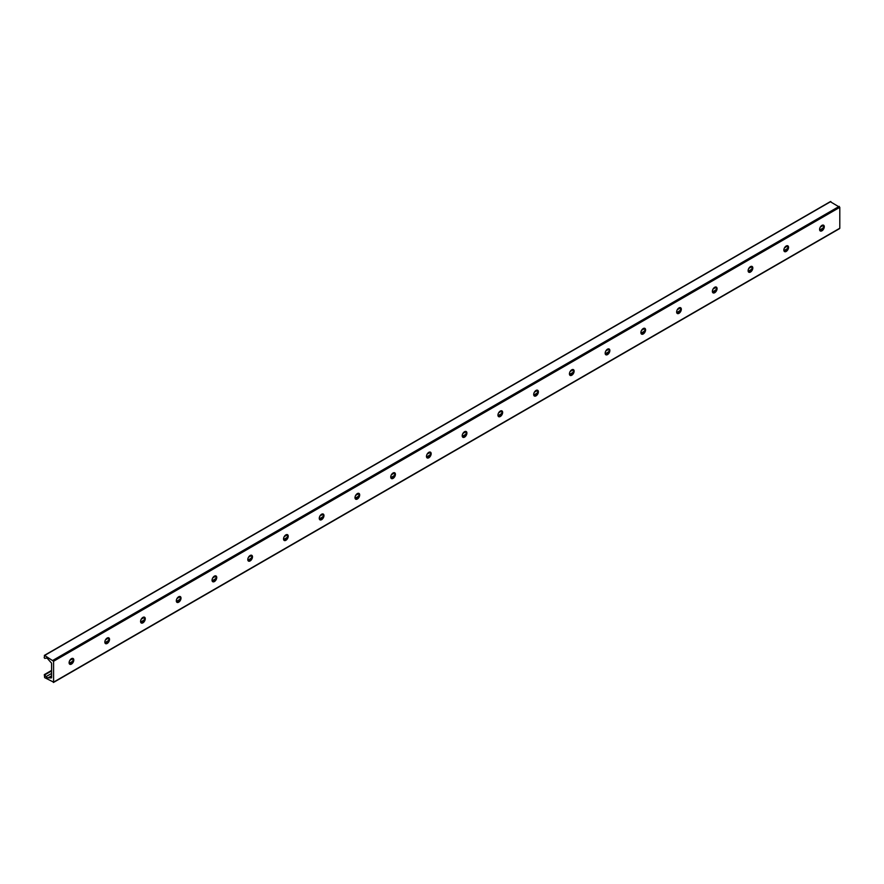 <?xml version="1.0" encoding="UTF-8"?>
<svg xmlns="http://www.w3.org/2000/svg" width="884" height="884" viewBox="0 0 884 884"><rect width="100%" height="100%" fill="white"/><g stroke="black" fill="none" stroke-linecap="round" stroke-linejoin="round"><path stroke-width="1.33" d="M72.797 658.381A3.315 1.912 -60 0 1 73.217 659.685A3.315 1.912 -60 0 1 71.958 662.823A3.315 1.912 -60 0 1 69.527 664.039M70.819 663.774A5.691 3.282 120 0 0 73.217 659.641M69.107 662.735A3.315 1.912 -60 0 1 70.554 659.398A3.315 1.912 -60 0 1 73.107 658.503A3.315 1.912 -60 0 1 73.107 662.337A3.315 1.912 -60 0 1 69.792 664.249A3.315 1.912 -60 0 1 69.107 662.735M108.533 637.751A3.315 1.912 -60 0 1 108.953 639.055A3.315 1.912 -60 0 1 107.693 642.182A3.315 1.912 -60 0 1 105.262 643.408M106.566 643.143A5.691 3.282 120 0 0 108.953 639.01M104.842 642.104A3.315 1.912 -60 0 1 106.29 638.767A3.315 1.912 -60 0 1 108.843 637.872A3.315 1.912 -60 0 1 108.843 641.707A3.315 1.912 -60 0 1 105.528 643.618A3.315 1.912 -60 0 1 104.842 642.104M144.269 617.12A3.315 1.912 -60 0 1 144.689 618.424A3.315 1.912 -60 0 1 143.429 621.551A3.315 1.912 -60 0 1 140.998 622.778M142.302 622.513A5.691 3.282 120 0 0 144.689 618.369M140.578 621.463A3.315 1.912 -60 0 1 142.026 618.126A3.315 1.912 -60 0 1 144.578 617.242A3.315 1.912 -60 0 1 144.578 621.076A3.315 1.912 -60 0 1 141.263 622.988A3.315 1.912 -60 0 1 140.578 621.463M180.005 596.49A3.315 1.912 -60 0 1 180.424 597.794A3.315 1.912 -60 0 1 179.165 600.921A3.315 1.912 -60 0 1 176.734 602.137M178.038 601.882A5.691 3.282 120 0 0 180.424 597.739M176.314 600.833A3.315 1.912 -60 0 1 177.761 597.496A3.315 1.912 -60 0 1 180.325 596.612A3.315 1.912 -60 0 1 180.325 600.435A3.315 1.912 -60 0 1 176.999 602.358A3.315 1.912 -60 0 1 176.314 600.833M215.74 575.849A3.315 1.912 -60 0 1 216.16 577.164A3.315 1.912 -60 0 1 214.9 580.291A3.315 1.912 -60 0 1 212.48 581.506M213.773 581.252A5.691 3.282 120 0 0 216.16 577.108M212.049 580.202A3.315 1.912 -60 0 1 213.497 576.865A3.315 1.912 -60 0 1 216.061 575.981A3.315 1.912 -60 0 1 216.061 579.805A3.315 1.912 -60 0 1 212.746 581.716A3.315 1.912 -60 0 1 212.049 580.202M251.476 555.218A3.315 1.912 -60 0 1 251.896 556.522A3.315 1.912 -60 0 1 250.636 559.66A3.315 1.912 -60 0 1 248.216 560.876M249.509 560.611A5.691 3.282 120 0 0 251.896 556.478M247.785 559.572A3.315 1.912 -60 0 1 249.233 556.235A3.315 1.912 -60 0 1 251.796 555.34A3.315 1.912 -60 0 1 251.796 559.174A3.315 1.912 -60 0 1 248.481 561.086A3.315 1.912 -60 0 1 247.785 559.572M287.212 534.588A3.315 1.912 -60 0 1 287.643 535.892A3.315 1.912 -60 0 1 286.372 539.019A3.315 1.912 -60 0 1 283.952 540.246M285.245 539.98A5.691 3.282 120 0 0 287.643 535.848M283.532 538.942A3.315 1.912 -60 0 1 284.979 535.605A3.315 1.912 -60 0 1 287.532 534.709A3.315 1.912 -60 0 1 287.532 538.544A3.315 1.912 -60 0 1 284.217 540.456A3.315 1.912 -60 0 1 283.532 538.942M322.947 513.958A3.315 1.912 -60 0 1 323.378 515.261A3.315 1.912 -60 0 1 322.119 518.389A3.315 1.912 -60 0 1 319.688 519.615M320.98 519.35A5.691 3.282 120 0 0 323.378 515.206M319.268 518.3A3.315 1.912 -60 0 1 320.715 514.963A3.315 1.912 -60 0 1 323.268 514.079A3.315 1.912 -60 0 1 323.268 517.913A3.315 1.912 -60 0 1 319.953 519.825A3.315 1.912 -60 0 1 319.268 518.3M358.694 493.327A3.315 1.912 -60 0 1 359.114 494.631A3.315 1.912 -60 0 1 357.854 497.758A3.315 1.912 -60 0 1 355.423 498.974M356.727 498.72A5.691 3.282 120 0 0 359.114 494.576M355.003 497.67A3.315 1.912 -60 0 1 356.451 494.333A3.315 1.912 -60 0 1 359.003 493.449A3.315 1.912 -60 0 1 359.003 497.272A3.315 1.912 -60 0 1 355.688 499.195A3.315 1.912 -60 0 1 355.003 497.67M394.43 472.686A3.315 1.912 -60 0 1 394.85 474.001A3.315 1.912 -60 0 1 393.59 477.128A3.315 1.912 -60 0 1 391.159 478.343M392.463 478.078A5.691 3.282 120 0 0 394.85 473.946M390.739 477.04A3.315 1.912 -60 0 1 392.187 473.702A3.315 1.912 -60 0 1 394.739 472.818A3.315 1.912 -60 0 1 394.739 476.642A3.315 1.912 -60 0 1 391.424 478.553A3.315 1.912 -60 0 1 390.739 477.04M430.165 452.055A3.315 1.912 -60 0 1 430.585 453.359A3.315 1.912 -60 0 1 429.326 456.498A3.315 1.912 -60 0 1 426.895 457.713M428.199 457.448A5.691 3.282 120 0 0 430.585 453.315M426.475 456.409A3.315 1.912 -60 0 1 427.922 453.072A3.315 1.912 -60 0 1 430.475 452.177A3.315 1.912 -60 0 1 430.475 456.011A3.315 1.912 -60 0 1 427.16 457.923A3.315 1.912 -60 0 1 426.475 456.409M465.901 431.425A3.315 1.912 -60 0 1 466.321 432.729A3.315 1.912 -60 0 1 465.061 435.856A3.315 1.912 -60 0 1 462.641 437.083M463.934 436.818A5.691 3.282 120 0 0 466.321 432.685M462.21 435.779A3.315 1.912 -60 0 1 463.658 432.442A3.315 1.912 -60 0 1 466.222 431.547A3.315 1.912 -60 0 1 466.222 435.381A3.315 1.912 -60 0 1 462.896 437.293A3.315 1.912 -60 0 1 462.21 435.779M501.637 410.795A3.315 1.912 -60 0 1 502.057 412.099A3.315 1.912 -60 0 1 500.797 415.226A3.315 1.912 -60 0 1 498.377 416.452M499.67 416.187A5.691 3.282 120 0 0 502.057 412.043M497.946 415.137A3.315 1.912 -60 0 1 499.394 411.8A3.315 1.912 -60 0 1 501.957 410.916A3.315 1.912 -60 0 1 501.957 414.74A3.315 1.912 -60 0 1 498.642 416.662A3.315 1.912 -60 0 1 497.946 415.137M537.373 390.164A3.315 1.912 -60 0 1 537.803 391.468A3.315 1.912 -60 0 1 536.533 394.596A3.315 1.912 -60 0 1 534.113 395.811M535.406 395.557A5.691 3.282 120 0 0 537.792 391.413M533.693 394.507A3.315 1.912 -60 0 1 535.14 391.17A3.315 1.912 -60 0 1 537.693 390.286A3.315 1.912 -60 0 1 537.693 394.109A3.315 1.912 -60 0 1 534.378 396.032A3.315 1.912 -60 0 1 533.693 394.507M573.108 369.523A3.315 1.912 -60 0 1 573.539 370.838A3.315 1.912 -60 0 1 572.279 373.965A3.315 1.912 -60 0 1 569.849 375.181M571.141 374.915A5.691 3.282 120 0 0 573.539 370.783M569.429 373.877A3.315 1.912 -60 0 1 570.876 370.54A3.315 1.912 -60 0 1 573.429 369.645A3.315 1.912 -60 0 1 573.429 373.479A3.315 1.912 -60 0 1 570.114 375.391A3.315 1.912 -60 0 1 569.429 373.877M608.855 348.893A3.315 1.912 -60 0 1 609.275 350.197A3.315 1.912 -60 0 1 608.015 353.324A3.315 1.912 -60 0 1 605.584 354.55M606.888 354.285A5.691 3.282 120 0 0 609.275 350.152M605.164 353.246A3.315 1.912 -60 0 1 606.612 349.909A3.315 1.912 -60 0 1 609.164 349.014A3.315 1.912 -60 0 1 609.164 352.849A3.315 1.912 -60 0 1 605.849 354.76A3.315 1.912 -60 0 1 605.164 353.246M644.591 328.262A3.315 1.912 -60 0 1 645.011 329.566A3.315 1.912 -60 0 1 643.751 332.693A3.315 1.912 -60 0 1 641.32 333.92M642.624 333.655A5.691 3.282 120 0 0 645.011 329.511M640.9 332.616A3.315 1.912 -60 0 1 642.348 329.268A3.315 1.912 -60 0 1 644.9 328.384A3.315 1.912 -60 0 1 644.9 332.218A3.315 1.912 -60 0 1 641.585 334.13A3.315 1.912 -60 0 1 640.9 332.616M680.326 307.632A3.315 1.912 -60 0 1 680.746 308.936A3.315 1.912 -60 0 1 679.487 312.063A3.315 1.912 -60 0 1 677.056 313.29M678.359 313.024A5.691 3.282 120 0 0 680.746 308.881M676.636 311.975A3.315 1.912 -60 0 1 678.083 308.638A3.315 1.912 -60 0 1 680.636 307.754A3.315 1.912 -60 0 1 680.636 311.577A3.315 1.912 -60 0 1 677.321 313.5A3.315 1.912 -60 0 1 676.636 311.975M716.062 286.991A3.315 1.912 -60 0 1 716.482 288.306A3.315 1.912 -60 0 1 715.222 291.433A3.315 1.912 -60 0 1 712.791 292.648M714.095 292.394A5.691 3.282 120 0 0 716.482 288.25M712.371 291.344A3.315 1.912 -60 0 1 713.819 288.007A3.315 1.912 -60 0 1 716.383 287.123A3.315 1.912 -60 0 1 716.383 290.947A3.315 1.912 -60 0 1 713.056 292.858A3.315 1.912 -60 0 1 712.371 291.344M751.798 266.36A3.315 1.912 -60 0 1 752.218 267.664A3.315 1.912 -60 0 1 750.958 270.802A3.315 1.912 -60 0 1 748.538 272.018M749.831 271.753A5.691 3.282 120 0 0 752.218 267.62M748.107 270.714A3.315 1.912 -60 0 1 749.555 267.377A3.315 1.912 -60 0 1 752.118 266.482A3.315 1.912 -60 0 1 752.118 270.316A3.315 1.912 -60 0 1 748.803 272.228A3.315 1.912 -60 0 1 748.107 270.714M787.534 245.73A3.315 1.912 -60 0 1 787.953 247.034A3.315 1.912 -60 0 1 786.694 250.161A3.315 1.912 -60 0 1 784.274 251.387M785.567 251.122A5.691 3.282 120 0 0 787.953 246.99M783.854 250.084A3.315 1.912 -60 0 1 785.301 246.746A3.315 1.912 -60 0 1 787.854 245.851A3.315 1.912 -60 0 1 787.854 249.686A3.315 1.912 -60 0 1 784.539 251.597A3.315 1.912 -60 0 1 783.854 250.084M823.269 225.1A3.315 1.912 -60 0 1 823.7 226.403A3.315 1.912 -60 0 1 822.44 229.531A3.315 1.912 -60 0 1 820.009 230.757M821.302 230.492A5.691 3.282 120 0 0 823.7 226.348M819.59 229.442A3.315 1.912 -60 0 1 821.037 226.105A3.315 1.912 -60 0 1 823.59 225.221A3.315 1.912 -60 0 1 823.59 229.055A3.315 1.912 -60 0 1 820.275 230.967A3.315 1.912 -60 0 1 819.59 229.442M53.581 682.139L44.642 677.63L44.31 674.625L46.079 676.625A2.53 1.459 -120 0 0 48.134 677.818L50.675 677.862A1.26 0.729 -120 0 0 51.57 677.343L51.57 663.729A1.26 0.729 -120 0 0 50.675 662.182L48.134 659.287A2.53 1.459 -120 0 0 46.079 658.105L44.797 658.392L44.2 657.696L44.642 655.453L53.581 661.254L53.581 682.139L839.8 228.227L839.8 207.331L830.419 201.784M839.236 228.547L839.8 228.227M823.435 225.31L820.275 227.144M787.699 245.94L784.539 247.774M751.964 266.581L748.792 268.404M716.228 287.212L713.056 289.035M680.481 307.842L677.321 309.665M644.745 328.472L641.585 330.307M609.01 349.114L605.849 350.937M573.274 369.744L570.114 371.567M537.538 390.374L534.378 392.198M501.803 411.005L498.631 412.828M466.067 431.635L462.896 433.469M430.32 452.276L427.16 454.1M394.584 472.907L391.424 474.73M358.849 493.537L355.688 495.36M323.113 514.168L319.953 516.002M287.377 534.798L284.217 536.632M251.642 555.439L248.47 557.263M215.906 576.07L212.735 577.893M180.159 596.7L176.999 598.523M144.423 617.33L141.263 619.165M108.688 637.972L105.528 639.795M72.952 658.602L69.792 660.425M51.57 670.945L44.797 674.857M823.048 228.05L819.645 230.017M787.301 248.68L783.909 250.647M751.566 269.322L748.173 271.277M715.83 289.952L712.438 291.919M680.094 310.582L676.691 312.549M644.359 331.213L640.955 333.18M608.623 351.854L605.22 353.81M572.887 372.484L569.484 374.44M537.152 393.115L533.748 395.082M501.405 413.745L498.012 415.712M465.669 434.376L462.277 436.342M429.933 455.017L426.53 456.973M394.198 475.647L390.794 477.603M358.462 496.278L355.059 498.244M322.726 516.908L319.323 518.875M286.991 537.538L283.587 539.505M251.244 558.18L247.852 560.136M215.508 578.81L212.116 580.777M179.772 599.44L176.38 601.407M144.037 620.071L140.633 622.038M108.301 640.712L104.898 642.668M72.565 661.342L69.162 663.298M51.57 673.464L46.079 676.625M51.57 675.829L48.134 677.818M51.57 676.393L49.78 677.431M51.57 676.603L50.034 677.487M51.57 677.343L50.675 677.862M830.861 201.53L44.642 655.453M839.236 206.359L53.018 660.282M839.8 207.331L53.581 661.254M839.634 228.58L53.416 682.503M822.971 225.066L820.893 226.271M787.235 245.697L785.147 246.901M751.499 266.327L749.411 267.532M715.764 286.969L713.675 288.173M680.028 307.599L677.94 308.803M644.292 328.229L642.204 329.434M608.557 348.86L606.468 350.064M572.81 369.49L570.732 370.694M537.074 390.131L534.986 391.336M501.338 410.762L499.25 411.966M465.603 431.392L463.514 432.596M429.867 452.022L427.779 453.227M394.131 472.653L392.043 473.857M358.396 493.294L356.307 494.499M322.649 513.924L320.572 515.129M286.913 534.555L284.825 535.759M251.178 555.185L249.089 556.39M215.442 575.827L213.353 577.031M179.706 596.457L177.618 597.661M143.97 617.087L141.882 618.292M108.235 637.718L106.146 638.922M72.488 658.348L70.411 659.552M51.57 670.437L44.31 674.625M830.551 201.497L44.333 655.42"/></g></svg>
